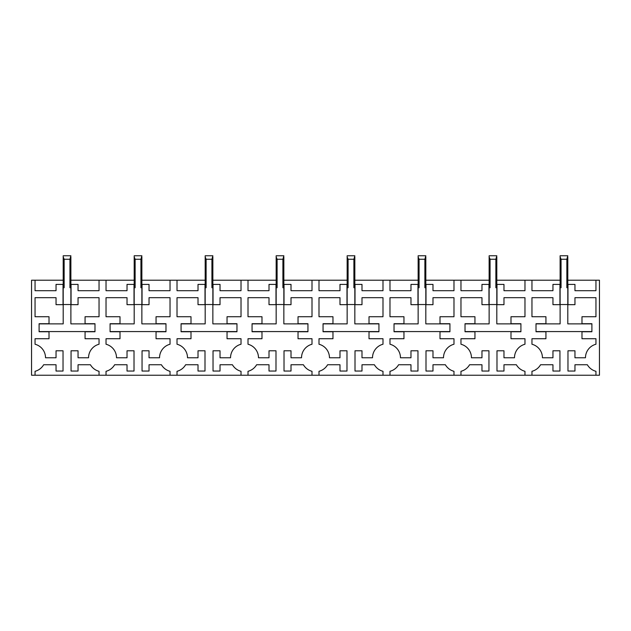 <?xml version="1.0" encoding="UTF-8"?>
<svg xmlns="http://www.w3.org/2000/svg" width="631" height="631" viewBox="0 0 631 631"><rect width="100%" height="100%" fill="white"/><g stroke="black" fill="none" stroke-linecap="round" stroke-linejoin="round"><path stroke-width="0.95" d="M496.81 280.219L524.968 280.219L524.968 290.694L503.972 290.694L503.972 284.407L496.983 284.407L496.983 304.67L503.972 304.67L503.972 297.682L524.968 297.682L524.968 316.723L510.992 316.723L510.992 323.711L520.914 323.711L520.914 331.748L510.992 331.748L510.992 338.729L524.968 338.729L524.968 344.242A13.977 13.977 0 0 0 514.486 357.769L503.972 357.769L503.972 350.781L496.983 350.781L496.983 371.044L503.972 371.044L503.972 364.757L516.363 364.757A13.977 13.977 0 0 0 524.968 371.304L524.968 375.24L460.969 375.24L460.969 371.304A13.977 13.977 0 0 0 469.574 364.757L481.966 364.757L481.966 371.044L488.954 371.044L488.954 350.781L481.966 350.781L481.966 357.769L471.452 357.769A13.977 13.977 0 0 0 460.969 344.242L460.969 338.729L474.946 338.729L474.946 331.748L465.023 331.748L465.023 323.711L474.946 323.711L474.946 316.723L460.969 316.723L460.969 297.682L481.966 297.682L481.966 304.67L488.954 304.67L488.954 284.407L481.966 284.407L481.966 290.694L460.969 290.694L460.969 280.219L489.128 280.219M477.596 331.567L508.341 331.567M508.341 323.884L496.81 323.884L496.81 304.528L489.128 304.528L489.128 323.884L477.596 323.884M524.968 338.729L524.968 344.242M460.969 375.24L453.981 375.24L453.981 371.304A13.977 13.977 0 0 1 445.376 364.757L432.984 364.757L432.984 371.044L425.996 371.044L425.996 350.781L432.984 350.781L432.984 357.769L443.498 357.769A13.977 13.977 0 0 1 453.981 344.242L453.981 338.729L440.004 338.729L440.004 331.748L449.927 331.748L449.927 323.711L440.004 323.711L440.004 316.723L453.981 316.723L453.981 297.682L432.984 297.682L432.984 304.67L425.996 304.67L425.996 284.407L432.984 284.407L432.984 290.694L453.981 290.694L453.981 280.219L460.969 280.219M354.835 280.219L382.993 280.219L382.993 290.694L361.997 290.694L361.997 284.407L355.008 284.407L355.008 304.67L361.997 304.67L361.997 297.682L382.993 297.682L382.993 316.723L369.017 316.723L369.017 323.711L378.939 323.711L378.939 331.748L369.017 331.748L369.017 338.729L382.993 338.729L382.993 344.242A13.977 13.977 0 0 0 372.511 357.769L361.997 357.769L361.997 350.781L355.008 350.781L355.008 371.044L361.997 371.044L361.997 364.757L374.388 364.757A13.977 13.977 0 0 0 382.993 371.304L382.993 375.24L318.994 375.24L318.994 371.304A13.977 13.977 0 0 0 327.599 364.757L339.991 364.757L339.991 371.044L346.979 371.044L346.979 350.781L339.991 350.781L339.991 357.769L329.477 357.769A13.977 13.977 0 0 0 318.994 344.242L318.994 338.729L332.971 338.729L332.971 331.748L323.048 331.748L323.048 323.711L332.971 323.711L332.971 316.723L318.994 316.723L318.994 297.682L339.991 297.682L339.991 304.67L346.979 304.67L346.979 284.407L339.991 284.407L339.991 290.694L318.994 290.694L318.994 280.219L347.153 280.219M335.621 331.567L366.366 331.567M366.366 323.884L354.835 323.884L354.835 304.528L347.153 304.528L347.153 323.884L335.621 323.884M382.993 338.729L382.993 344.242M318.994 375.24L312.006 375.24L312.006 371.304A13.977 13.977 0 0 1 303.401 364.757L291.009 364.757L291.009 371.044L284.021 371.044L284.021 350.781L291.009 350.781L291.009 357.769L301.523 357.769A13.977 13.977 0 0 1 312.006 344.242L312.006 338.729L298.029 338.729L298.029 331.748L307.952 331.748L307.952 323.711L298.029 323.711L298.029 316.723L312.006 316.723L312.006 297.682L291.009 297.682L291.009 304.67L284.021 304.67L284.021 284.407L291.009 284.407L291.009 290.694L312.006 290.694L312.006 280.219L318.994 280.219M212.86 280.219L241.018 280.219L241.018 290.694L220.022 290.694L220.022 284.407L213.033 284.407L213.033 304.67L220.022 304.67L220.022 297.682L241.018 297.682L241.018 316.723L227.042 316.723L227.042 323.711L236.964 323.711L236.964 331.748L227.042 331.748L227.042 338.729L241.018 338.729L241.018 344.242A13.977 13.977 0 0 0 230.536 357.769L220.022 357.769L220.022 350.781L213.033 350.781L213.033 371.044L220.022 371.044L220.022 364.757L232.413 364.757A13.977 13.977 0 0 0 241.018 371.304L241.018 375.24L177.019 375.24L177.019 371.304A13.977 13.977 0 0 0 185.624 364.757L198.016 364.757L198.016 371.044L205.004 371.044L205.004 350.781L198.016 350.781L198.016 357.769L187.502 357.769A13.977 13.977 0 0 0 177.019 344.242L177.019 338.729L190.996 338.729L190.996 331.748L181.073 331.748L181.073 323.711L190.996 323.711L190.996 316.723L177.019 316.723L177.019 297.682L198.016 297.682L198.016 304.67L205.004 304.67L205.004 284.407L198.016 284.407L198.016 290.694L177.019 290.694L177.019 280.219L205.178 280.219M224.391 323.884L212.86 323.884L212.86 304.528L205.178 304.528L205.178 323.884L193.646 323.884M241.018 338.729L241.018 344.242M177.019 375.24L170.031 375.24L170.031 371.304A13.977 13.977 0 0 1 161.426 364.757L149.034 364.757L149.034 371.044L142.046 371.044L142.046 350.781L149.034 350.781L149.034 357.769L159.548 357.769A13.977 13.977 0 0 1 170.031 344.242L170.031 338.729L156.054 338.729L156.054 331.748L165.977 331.748L165.977 323.711L156.054 323.711L156.054 316.723L170.031 316.723L170.031 297.682L149.034 297.682L149.034 304.67L142.046 304.67L142.046 284.407L149.034 284.407L149.034 290.694L170.031 290.694L170.031 280.219L177.019 280.219M70.885 280.219L99.043 280.219L99.043 290.694L78.047 290.694L78.047 284.407L71.058 284.407L71.058 304.67L78.047 304.67L78.047 297.682L99.043 297.682L99.043 316.723L85.067 316.723L85.067 323.711L94.989 323.711L94.989 331.748L85.067 331.748L85.067 338.729L99.043 338.729L99.043 344.242A13.977 13.977 0 0 0 88.561 357.769L78.047 357.769L78.047 350.781L71.058 350.781L71.058 371.044L78.047 371.044L78.047 364.757L90.438 364.757A13.977 13.977 0 0 0 99.043 371.304L99.043 375.24L35.044 375.24L35.044 371.304A13.977 13.977 0 0 0 43.649 364.757L56.041 364.757L56.041 371.044L63.029 371.044L63.029 350.781L56.041 350.781L56.041 357.769L45.527 357.769A13.977 13.977 0 0 0 35.044 344.242L35.044 338.729L49.021 338.729L49.021 331.748L39.098 331.748L39.098 323.711L49.021 323.711L49.021 316.723L35.044 316.723L35.044 297.682L56.041 297.682L56.041 304.67L63.029 304.67L63.029 284.407L56.041 284.407L56.041 290.694L35.044 290.694L35.044 280.219L63.203 280.219M82.416 323.884L70.885 323.884L70.885 304.528L63.203 304.528L63.203 323.884L51.671 323.884M35.044 375.24L31.55 375.24L31.55 280.219L35.044 280.219M595.956 375.24L595.956 371.304A13.977 13.977 0 0 1 587.351 364.757L574.959 364.757L574.959 371.044L567.971 371.044L567.971 350.781L574.959 350.781L574.959 357.769L585.473 357.769A13.977 13.977 0 0 1 595.956 344.242L595.956 338.729L581.979 338.729L581.979 331.748L591.902 331.748L591.902 323.711L581.979 323.711L581.979 316.723L595.956 316.723L595.956 297.682L574.959 297.682L574.959 304.67L567.971 304.67L567.971 284.407L574.959 284.407L574.959 290.694L595.956 290.694L595.956 280.219L599.45 280.219L599.45 375.24L524.968 375.24M99.043 280.219L106.032 280.219L106.032 290.694L127.028 290.694L127.028 284.407L134.017 284.407L134.017 304.67L127.028 304.67L127.028 297.682L106.032 297.682L106.032 316.723L120.008 316.723L120.008 323.711L110.086 323.711L110.086 331.748L120.008 331.748L120.008 338.729L106.032 338.729L106.032 344.242A13.977 13.977 0 0 1 116.514 357.769L127.028 357.769L127.028 350.781L134.017 350.781L134.017 371.044L127.028 371.044L127.028 364.757L114.637 364.757A13.977 13.977 0 0 1 106.032 371.304L106.032 375.24L99.043 375.24M106.032 371.304L106.032 375.24L170.031 375.24M170.031 280.219L141.872 280.219M134.19 280.219L106.032 280.219M153.404 323.884L141.872 323.884L141.872 304.528L134.19 304.528L134.19 323.884L122.659 323.884M241.018 280.219L248.007 280.219L248.007 290.694L269.003 290.694L269.003 284.407L275.992 284.407L275.992 304.67L269.003 304.67L269.003 297.682L248.007 297.682L248.007 316.723L261.983 316.723L261.983 323.711L252.061 323.711L252.061 331.748L261.983 331.748L261.983 338.729L248.007 338.729L248.007 344.242A13.977 13.977 0 0 1 258.489 357.769L269.003 357.769L269.003 350.781L275.992 350.781L275.992 371.044L269.003 371.044L269.003 364.757L256.612 364.757A13.977 13.977 0 0 1 248.007 371.304L248.007 375.24L241.018 375.24M248.007 371.304L248.007 375.24L312.006 375.24M312.006 280.219L283.847 280.219M276.165 280.219L248.007 280.219M295.379 323.884L283.847 323.884L283.847 304.528L276.165 304.528L276.165 323.884L264.634 323.884M382.993 280.219L389.982 280.219L389.982 290.694L410.978 290.694L410.978 284.407L417.967 284.407L417.967 304.67L410.978 304.67L410.978 297.682L389.982 297.682L389.982 316.723L403.958 316.723L403.958 323.711L394.036 323.711L394.036 331.748L403.958 331.748L403.958 338.729L389.982 338.729L389.982 344.242A13.977 13.977 0 0 1 400.464 357.769L410.978 357.769L410.978 350.781L417.967 350.781L417.967 371.044L410.978 371.044L410.978 364.757L398.587 364.757A13.977 13.977 0 0 1 389.982 371.304L389.982 375.24L382.993 375.24M389.982 371.304L389.982 375.24L453.981 375.24M453.981 280.219L425.822 280.219M418.14 280.219L389.982 280.219M406.609 331.567L437.354 331.567M437.354 323.884L425.822 323.884L425.822 304.528L418.14 304.528L418.14 323.884L406.609 323.884M524.968 280.219L531.957 280.219L531.957 290.694L552.953 290.694L552.953 284.407L559.942 284.407L559.942 304.67L552.953 304.67L552.953 297.682L531.957 297.682L531.957 316.723L545.933 316.723L545.933 323.711L536.011 323.711L536.011 331.748L545.933 331.748L545.933 338.729L531.957 338.729L531.957 344.242A13.977 13.977 0 0 1 542.439 357.769L552.953 357.769L552.953 350.781L559.942 350.781L559.942 371.044L552.953 371.044L552.953 364.757L540.562 364.757A13.977 13.977 0 0 1 531.957 371.304L531.957 375.24L531.957 371.304M595.956 280.219L567.797 280.219M560.115 280.219L531.957 280.219M548.584 331.567L579.329 331.567M579.329 323.884L567.797 323.884L567.797 304.528L560.115 304.528L560.115 323.884L548.584 323.884M63.203 287.736L64.141 287.736L64.141 259.254L63.203 256.872L63.203 304.528M63.203 256.872L63.203 255.76L70.885 255.76L69.946 259.254L64.141 259.254M63.203 323.884L39.098 323.884M39.098 331.567L94.989 331.567M94.989 323.884L70.885 323.884M69.946 259.254L69.946 287.736L70.885 287.736L70.885 304.528M70.885 287.736L70.885 256.872M134.19 287.736L135.129 287.736L135.129 259.254L134.19 256.872L134.19 304.528M134.19 256.872L134.19 255.76L141.872 255.76L140.934 259.254L135.129 259.254M134.19 323.884L110.086 323.884M110.086 331.567L165.977 331.567M165.977 323.884L141.872 323.884M140.934 259.254L140.934 287.736L141.872 287.736L141.872 304.528M141.872 287.736L141.872 256.872M205.178 287.736L206.116 287.736L206.116 259.254L205.178 256.872L205.178 304.528M205.178 256.872L205.178 255.76L212.86 255.76L211.921 259.254L206.116 259.254M205.178 323.884L181.073 323.884M181.073 331.567L236.964 331.567M236.964 323.884L212.86 323.884M211.921 259.254L211.921 287.736L212.86 287.736L212.86 304.528M212.86 287.736L212.86 256.872M276.165 287.736L277.104 287.736L277.104 259.254L276.165 256.872L276.165 304.528M276.165 256.872L276.165 255.76L283.847 255.76L282.909 259.254L277.104 259.254M276.165 323.884L252.061 323.884M252.061 331.567L307.952 331.567M307.952 323.884L283.847 323.884M282.909 259.254L282.909 287.736L283.847 287.736L283.847 304.528M283.847 287.736L283.847 256.872M347.153 287.736L348.091 287.736L348.091 259.254L347.153 256.872L347.153 304.528M347.153 256.872L347.153 255.76L354.835 255.76L353.896 259.254L348.091 259.254M347.153 323.884L323.048 323.884M323.048 331.567L378.939 331.567M378.939 323.884L354.835 323.884M353.896 259.254L353.896 287.736L354.835 287.736L354.835 304.528M354.835 287.736L354.835 256.872M418.14 287.736L419.079 287.736L419.079 259.254L418.14 256.872L418.14 304.528M418.14 256.872L418.14 255.76L425.822 255.76L424.884 259.254L419.079 259.254M418.14 323.884L394.036 323.884M394.036 331.567L449.927 331.567M449.927 323.884L425.822 323.884M424.884 259.254L424.884 287.736L425.822 287.736L425.822 304.528M425.822 287.736L425.822 256.872M489.128 287.736L490.066 287.736L490.066 259.254L489.128 256.872L489.128 304.528M489.128 256.872L489.128 255.76L496.81 255.76L495.871 259.254L490.066 259.254M489.128 323.884L465.023 323.884M465.023 331.567L520.914 331.567M520.914 323.884L496.81 323.884M495.871 259.254L495.871 287.736L496.81 287.736L496.81 304.528M496.81 287.736L496.81 256.872M560.115 287.736L561.054 287.736L561.054 259.254L560.115 256.872L560.115 304.528M560.115 256.872L560.115 255.76L567.797 255.76L566.859 259.254L561.054 259.254M560.115 323.884L536.011 323.884M536.011 331.567L591.902 331.567M591.902 323.884L567.797 323.884M566.859 259.254L566.859 287.736L567.797 287.736L567.797 304.528M567.797 287.736L567.797 256.872"/></g></svg>
